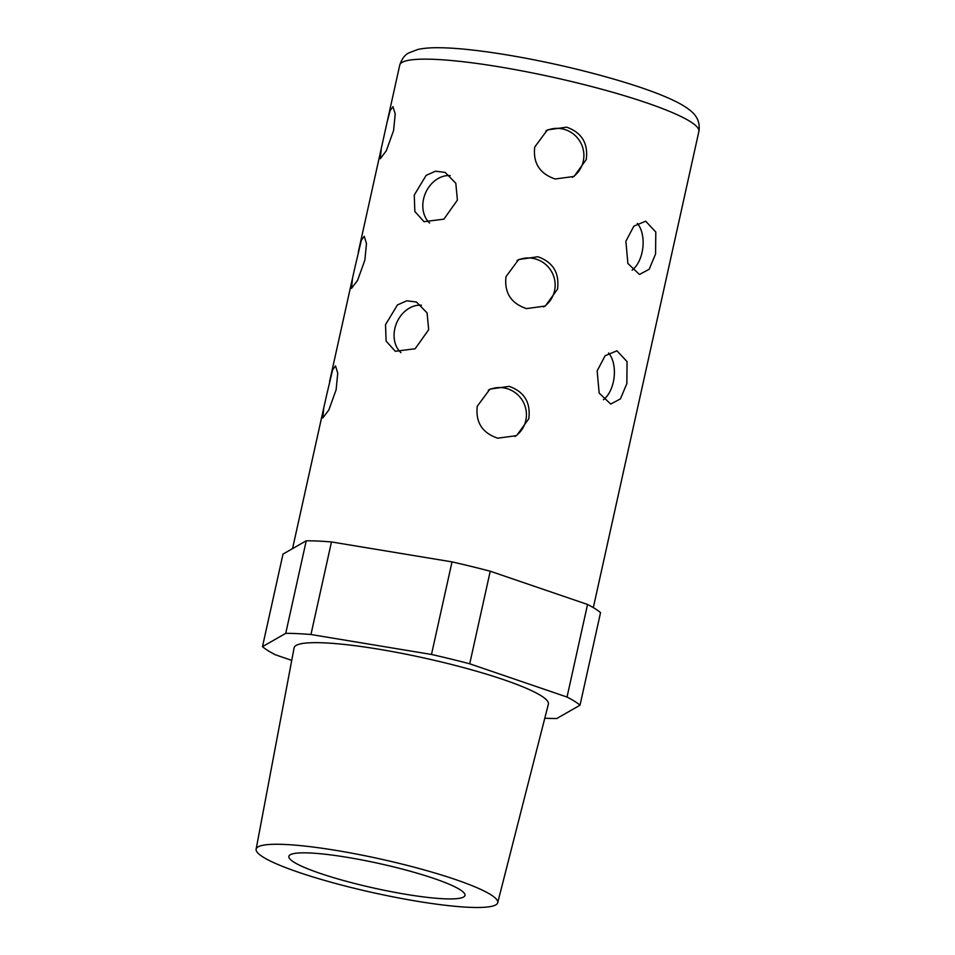 <?xml version="1.0" encoding="UTF-8"?>
<svg xmlns="http://www.w3.org/2000/svg" width="955" height="955" viewBox="0 0 955 955"><rect width="100%" height="100%" fill="white"/><g stroke="black" fill="none" stroke-linecap="round" stroke-linejoin="round"><path stroke-width="1.43" d="M421.453 305.194A26.812 21.392 -66.8 0 0 394.821 328.663A26.812 21.392 -66.8 0 0 400.909 352.634M385.522 324.676L386.107 341.078L395.286 351.297L415.162 348.742L428.676 329.714L427.076 312.87L416.44 302.019L406.794 300.801L397.423 304.943L385.522 324.676M450.175 175.601A26.812 21.392 -66.8 0 0 423.554 199.058A26.812 21.392 -66.8 0 0 429.643 223.028M414.255 195.071L414.84 211.485L424.02 221.691L443.896 219.137L457.409 200.108L455.81 183.276L445.173 172.425L435.528 171.208L426.157 175.35L414.255 195.071M326.61 395.191L323.793 407.713L322.79 417.968L328.854 409.946L336.124 389.747L337.748 373.178L335.503 365.884L332.615 369.895L326.61 395.191M355.344 265.597L352.526 278.12L351.524 288.362L357.588 280.34L364.858 260.142L366.481 243.585L364.237 236.279L361.348 240.302L355.344 265.597M387.038 122.455L381.26 148.514L380.257 158.769L386.309 150.747L393.591 130.549L395.215 113.979L392.971 106.685L390.082 110.696L387.038 122.455L399.739 65.131A153.206 21.32 -167.5 0 1 576.498 82.727A153.206 21.32 -167.5 0 1 698.881 131.444L593.318 607.619M632.103 270.181A26.812 15.722 96.7 0 0 642.058 252.407A26.812 15.722 96.7 0 0 637.307 223.398M625.883 241.245L627.889 263.485L639.456 274.467L649.173 269.274L655.572 253.994L655.799 232.017L645.676 221.202L633.857 226.144L625.883 241.245M603.369 399.787A26.812 15.722 96.7 0 0 613.325 382.012A26.812 15.722 96.7 0 0 608.574 353.004M597.15 370.85L599.155 393.078L610.723 404.061L620.44 398.868L626.838 383.588L627.065 361.611L616.942 350.807L605.136 355.738L597.15 370.85M534.728 147.034C532.914 163.078 539.718 173.726 555.153 178.991L574.027 176.46L586.239 159.604C588.352 143.417 581.822 132.602 566.649 127.158L547.394 129.916L534.728 147.034M572.403 177.308A26.812 26.239 60.2 0 0 573.8 134.345A26.812 26.239 60.2 0 0 545.806 130.907M477.273 406.233C475.447 422.277 482.251 432.925 497.698 438.19L516.571 435.659L528.772 418.803C530.885 402.616 524.355 391.801 509.182 386.357L489.927 389.115L477.273 406.233M514.948 436.507A26.812 26.239 60.2 0 0 516.333 393.544A26.812 26.239 60.2 0 0 488.339 390.106M506.007 276.628C504.18 292.672 510.985 303.332 526.42 308.596L545.293 306.054L557.505 289.198C559.618 273.011 553.088 262.195 537.916 256.752L518.661 259.521L506.007 276.628M543.67 306.901A26.812 26.239 60.2 0 0 545.066 263.95A26.812 26.239 60.2 0 0 517.073 260.5M392.935 866.722A90.2 12.558 -167.5 0 0 288.864 856.36A90.2 12.558 -167.5 0 0 360.918 885.046A90.2 12.558 -167.5 0 0 464.978 895.408A90.2 12.558 -167.5 0 0 392.935 866.722M354.962 888.448A123.72 17.226 12.5 0 1 256.119 849.186A123.72 17.226 12.5 0 1 398.88 863.308A123.72 17.226 12.5 0 1 497.698 902.738A123.72 17.226 12.5 0 1 354.962 888.448M497.698 902.738L548.373 704.193A130.226 18.133 -167.5 0 0 444.362 662.698A130.226 18.133 -167.5 0 0 294.104 647.824L256.119 849.186M306.245 540.781L285.724 633.356L262.482 646.654L283.002 554.091L306.245 540.781A166.612 23.195 12.5 0 1 331.469 541.951L452.013 561.886A166.612 23.195 12.5 0 1 490.237 571.221L587.552 604.467A166.612 23.195 12.5 0 1 600.54 612.633L580.019 705.208L556.777 718.506A166.612 23.195 -167.5 0 1 544.792 718.22M291.729 660.383L275.482 654.82A166.612 23.195 -167.5 0 1 262.482 646.654M452.013 561.886L431.493 654.462L310.948 634.514A166.612 23.195 -167.5 0 0 285.724 633.356M331.469 541.951L310.948 634.514M587.552 604.467L567.031 697.043L469.717 663.797A166.612 23.195 -167.5 0 0 431.493 654.462M490.237 571.221L469.717 663.797M580.019 705.208A166.612 23.195 -167.5 0 0 567.031 697.043M698.881 131.444C700.337 122.646 697.078 115.364 689.092 109.586C673.681 97.338 630.419 82.464 577.417 69.393C526.312 56.87 471.472 48.096 440.255 47.75C431.469 47.559 423.996 48.12 417.848 49.457L408.824 52.919C404.848 54.805 401.816 58.876 399.739 65.131M381.26 148.514L358.304 252.06M352.526 278.12L329.57 381.654M323.793 407.713L292.552 548.612"/></g></svg>
